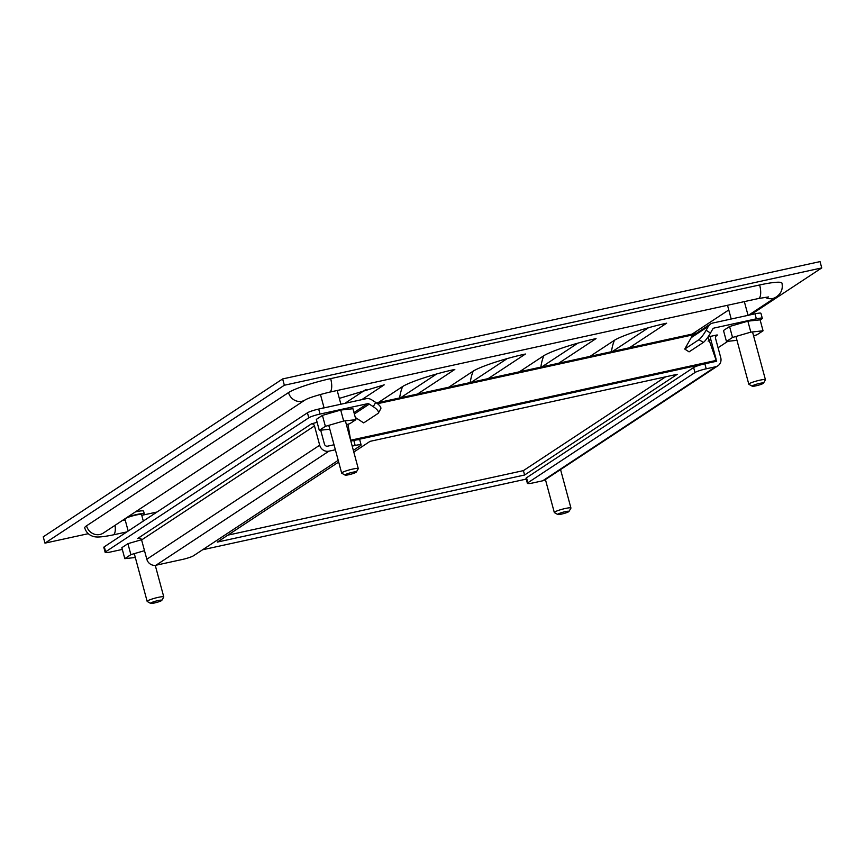 <?xml version="1.0" encoding="UTF-8"?>
<svg xmlns="http://www.w3.org/2000/svg" width="865" height="865" viewBox="0 0 865 865"><rect width="100%" height="100%" fill="white"/><g stroke="black" fill="none" stroke-linecap="round" stroke-linejoin="round"><path stroke-width="1.3" d="M115.067 525.304A11.44 4.066 77.7 0 1 113.11 534.905C98.35 537.9 94.588 537.241 91.495 535.749C88.187 534.3 85.938 531.694 84.727 527.92A34.33 4.357 -15.1 0 1 86.522 525.823L288.51 392.58A34.33 4.357 -15.1 0 1 330.668 378.611L759.643 284.963A34.33 4.357 -15.1 0 1 781.971 283.147C783.074 289.126 781.095 293.776 776.035 297.084A11.44 10.596 -123.4 0 1 772.694 298.49A11.44 10.596 -123.4 0 1 765.093 297.29M142.606 515.162L157.008 512.015M692.141 334.095L728.773 309.94M346.422 424.683L349.817 423.688L355.904 419.676L343.675 421.006L325.381 426.348L319.293 430.348L329.814 429.202M343.675 421.006L340.713 410.053L352.942 408.723L355.904 419.676M325.381 426.348L322.418 415.384L316.341 419.395L319.293 430.348M322.418 415.384L340.713 410.053M150.597 603.392L147.266 601.51A8.607 1.092 -15.1 0 1 147.158 601.402A8.607 1.092 -15.1 0 1 158.176 597.369A8.607 1.092 -15.1 0 1 163.777 596.915A8.607 1.092 -15.1 0 1 163.745 597.066L161.82 600.364A5.86 0.746 -15.1 0 1 154.338 603.002A5.86 0.746 -15.1 0 1 150.597 603.392A5.86 0.746 -15.1 0 1 158.025 600.57A5.86 0.746 -15.1 0 1 161.82 600.364M143.309 521.054L141.568 514.599A8.607 1.092 164.9 0 0 135.967 515.053A8.607 1.092 164.9 0 0 124.949 519.087L128.182 531.034M127.577 517.065A11.44 1.449 -15.1 0 1 136.865 514.47A11.44 1.449 -15.1 0 1 144.304 513.864A11.44 1.449 -15.1 0 1 141.817 515.518M144.304 513.864L143.579 511.139A11.44 1.449 164.9 0 0 136.129 511.745A11.44 1.449 164.9 0 0 135.373 511.918M125.198 520.006A11.44 1.449 -15.1 0 1 122.938 520.114M753.566 335.793L756.972 334.798L763.049 330.787L750.82 332.128L732.525 337.458L726.449 341.47L736.969 340.323M750.82 332.128L747.868 321.164L760.097 319.834L763.049 330.787M732.525 337.458L729.573 326.505L723.497 330.506L726.449 341.47M729.573 326.505L747.868 321.164M144.498 550.67L130.875 554.638L124.798 558.649L135.318 557.503M130.875 554.638L127.923 543.674L121.846 547.686L124.798 558.649M127.923 543.674L141.525 539.717M88.295 533.683L44.958 543.144L284.347 385.239L821.75 267.923L750.766 314.741M323.899 407.285L322.44 408.248M361.754 399.673L384.222 384.849L339.329 398.387M417.503 394.051L454.828 369.431C434.014 373.896 408.713 382.276 401.955 386.958L378.189 402.636M488.109 378.643L525.433 354.023C504.619 358.488 479.318 366.857 472.56 371.539L448.784 387.228M558.714 363.224L596.039 338.604C575.225 343.07 549.924 351.45 543.166 356.131L519.389 371.809M629.32 347.817L666.645 323.196C645.82 327.662 620.519 336.031 613.772 340.713L589.995 356.391M821.75 267.923L820.042 261.608L282.639 378.935L284.347 385.239M282.639 378.935L43.25 536.83L44.958 543.144M344.908 403.35L366.068 389.391M400.657 397.727L436.674 373.972M402.657 386.514A59.772 21.225 -102.3 0 0 399.641 397.954M471.263 382.319L507.279 358.553M473.263 371.096A59.772 21.225 -102.3 0 0 470.246 382.535M541.868 366.901L577.885 343.146M543.869 355.688A59.772 21.225 -102.3 0 0 540.852 367.128M612.463 351.493L648.49 327.727M614.474 340.269A59.772 21.225 -102.3 0 0 611.447 351.709M557.741 514.502L554.422 512.631A8.607 1.092 -15.1 0 1 554.314 512.513A8.607 1.092 -15.1 0 1 565.332 508.479A8.607 1.092 -15.1 0 1 570.932 508.025A8.607 1.092 -15.1 0 1 570.9 508.188L568.965 511.475A5.86 0.746 -15.1 0 1 561.482 514.113A5.86 0.746 -15.1 0 1 557.741 514.502A5.86 0.746 -15.1 0 1 565.18 511.68A5.86 0.746 -15.1 0 1 568.965 511.475M345.092 475.101L341.762 473.22A8.607 1.092 -15.1 0 1 341.664 473.101A8.607 1.092 -15.1 0 1 352.682 469.079A8.607 1.092 -15.1 0 1 358.272 468.625A8.607 1.092 -15.1 0 1 358.24 468.776L356.315 472.074A5.86 0.746 -15.1 0 1 348.833 474.712A5.86 0.746 -15.1 0 1 345.092 475.101A5.86 0.746 -15.1 0 1 352.52 472.279A5.86 0.746 -15.1 0 1 356.315 472.074M752.247 386.212L748.917 384.341A8.607 1.092 -15.1 0 1 748.809 384.222A8.607 1.092 -15.1 0 1 759.827 380.189A8.607 1.092 -15.1 0 1 765.428 379.735A8.607 1.092 -15.1 0 1 765.395 379.886L763.46 383.184A5.86 0.746 -15.1 0 1 755.988 385.822A5.86 0.746 -15.1 0 1 752.247 386.212A5.86 0.746 -15.1 0 1 759.675 383.39A5.86 0.746 -15.1 0 1 763.46 383.184M352.196 446.091L355.169 445.443A9.158 1.157 -15.1 0 1 361.127 444.956A9.158 1.157 -15.1 0 1 360.651 445.518L353.342 450.341M319.693 445.205L146.812 559.244L141.601 539.955A2.66 2.454 56.6 0 0 138.497 537.943L311.378 423.904A2.66 2.454 -123.4 0 1 314.492 425.915L319.693 445.205A7.872 7.288 56.6 0 0 328.916 451.173L335.361 449.768M338.215 460.321L193.522 555.752A9.158 1.157 -15.1 0 1 182.288 559.482L156.035 565.213L328.916 451.173M361.127 444.956L359.775 439.961A9.158 1.157 164.9 0 0 353.817 440.447L350.844 441.096M334.02 444.772L327.565 446.178A2.66 2.454 -123.4 0 1 324.462 444.167L320.688 430.197M146.812 559.244A7.872 7.288 56.6 0 0 156.035 565.213M311.378 423.904L317.12 422.271M139.838 538.03L137.632 538.517L138.497 537.943M355.299 417.46L363.7 422.888L377.962 413.481A9.158 3.125 -150.5 0 0 378.351 413.081L380.762 408.81A9.158 3.125 -150.5 0 0 375.68 402.409L371.712 399.835A7.872 7.288 -123.4 0 0 366.025 398.733L318.677 409.069A9.158 1.157 164.9 0 0 307.432 412.8L104.297 546.799A9.158 1.157 164.9 0 0 103.811 547.35L105.162 552.346A9.158 1.157 164.9 0 0 111.12 551.87L122.311 549.426M378.351 413.081A9.158 3.125 -150.5 0 0 373.269 406.669L369.29 404.106A2.66 2.454 56.6 0 0 367.376 403.728L320.028 414.065A9.158 1.157 164.9 0 0 308.783 417.795L105.638 551.794A9.158 1.157 164.9 0 0 105.162 552.346M665.618 376.826L523.412 470.625L227.873 535.143M338.68 462.051L217.353 542.085L524.601 475.004L523.412 470.625M524.601 475.004L677.317 374.275L370.069 441.345L353.807 452.071M716.663 361.235L350.898 441.085L350.66 440.209L716.425 360.359L716.663 361.235M202.637 549.751L526.839 478.972M350.617 440.231L347.968 424.228M377.508 403.706L694.638 334.485M708.013 336.961L716.025 359.894M376.545 402.993L696.736 333.09M703.332 342.454A9.158 1.481 122.9 0 0 710.457 333.057L712.673 329.143A2.66 2.454 -123.4 0 1 714.187 328.019L756.356 318.817A9.158 1.157 -15.1 0 1 762.314 318.331L760.962 313.335A9.158 1.157 164.9 0 0 755.004 313.822L712.836 323.023A7.872 7.288 -123.4 0 0 710.533 323.986L693.395 335.296A7.872 7.288 56.6 0 0 691.2 337.653L684.745 349.06L689.07 351.86L703.332 342.454L699.007 339.653L684.745 349.06M718.069 347.752L727.833 341.318M760.14 320.007L761.827 318.893A9.158 1.157 -15.1 0 0 762.314 318.331M715.355 359.105L715.971 358.694L710.771 339.404A7.872 7.288 -123.4 0 1 710.543 336.377M708.035 336.928L717.172 334.928M691.2 337.653L708.349 326.343A7.872 7.288 -123.4 0 1 710.533 323.986M708.349 326.343L706.132 330.268A9.158 1.481 122.9 0 1 699.007 339.653M715.896 336.204L717.269 335.296A2.66 2.454 56.6 0 0 715.539 338.366L720.74 357.656A7.872 7.288 -123.4 0 1 717.885 365.798A7.872 7.288 -123.4 0 1 715.582 366.76L706.218 368.804L704.867 363.808L714.231 361.765A2.66 2.454 -123.4 0 0 715.971 358.694M717.885 365.798L545.004 479.826A7.872 7.288 -123.4 0 1 542.701 480.799L533.337 482.843A9.158 1.157 -15.1 0 1 527.38 483.319A9.158 1.157 -15.1 0 1 527.855 482.767L694.973 372.534A9.158 1.157 -15.1 0 1 706.218 368.804M527.38 483.319L526.028 478.323A9.158 1.157 -15.1 0 1 526.515 477.772L693.633 367.539A9.158 1.157 -15.1 0 1 704.867 363.808M86.522 525.823A11.44 10.596 -123.4 0 0 103.27 533.089L305.248 399.868C308.978 397.792 317.066 395.229 329.5 392.169L758.475 298.522A11.44 4.066 -102.3 0 0 759.643 284.963M329.5 392.169A11.44 4.066 -102.3 0 0 330.668 378.611M305.248 399.868A11.44 10.596 -123.4 0 1 288.51 392.58M353.817 440.447L355.169 445.443M141.601 539.955L314.492 425.915M353.98 412.573L367.376 403.728M307.432 412.8L308.783 417.795M105.638 551.794L104.297 546.799M320.028 414.065L318.677 409.069M375.68 402.409L373.269 406.669M369.29 404.106L354.358 413.957M708.121 341.156L710.771 339.404M756.356 318.817L755.004 313.822M710.457 333.057L706.132 330.268M714.187 328.019L712.803 328.927M715.582 366.76L542.701 480.799M693.633 367.539L694.973 372.534M526.515 477.772L527.855 482.767M776.035 297.084L748.506 315.238M758.475 298.522L768.574 296.944M126.863 531.899L113.11 534.905M163.777 596.915L155.257 565.332M147.158 601.402L134.28 553.643M570.932 508.025L560.552 469.565M554.314 512.513L545.426 479.556M358.272 468.625L345.384 420.822M340.897 404.225L337.199 390.493M341.664 473.101L328.776 425.353M324.072 407.891L320.439 394.44M765.428 379.735L752.528 331.933M748.052 315.336L744.343 301.604M748.809 384.222L735.931 336.463M731.217 319.012L727.508 305.28"/></g></svg>
